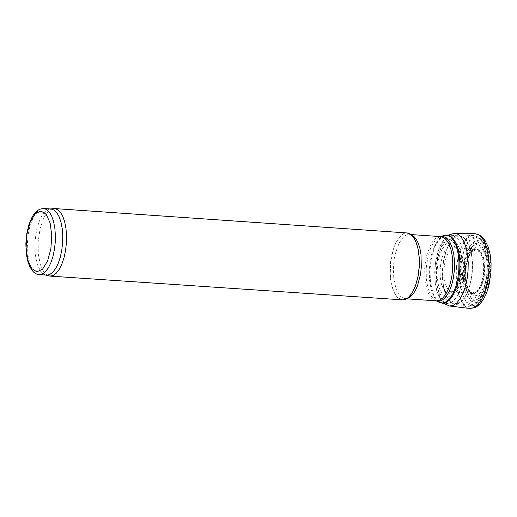 <?xml version="1.0" encoding="UTF-8"?>
<svg xmlns="http://www.w3.org/2000/svg" width="517" height="517" viewBox="0 0 517 517"><rect width="100%" height="100%" fill="white"/><g stroke="black" fill="none" stroke-linecap="round" stroke-linejoin="round"><path stroke-width="0.39" stroke-dasharray="2.58 1.94" d="M402.381 299.886L398.781 298.548L397.114 297.075L394.174 292.667L392.952 289.798L390.497 279.109L390.102 266.572L391.026 258.086L392.319 252.025L396.203 241.71L398.659 237.833L401.334 235.009L404.139 233.354L406.957 232.928M46.517 275.193L43.68 274.268L40.681 271.431L37.134 264.013L35.117 253.705L34.898 241.872L36.927 228.288L40.326 218.568L42.472 214.775L44.811 211.86L48.546 209.353L51.041 208.997M48.721 275.884L47.066 275.16L44.003 272.265L40.378 264.698L38.316 254.183L38.096 242.105L40.171 228.243L43.641 218.323L45.826 214.458L48.217 211.485L50.744 209.514L53.316 208.609M409.684 296.176L407.377 298.225L404.998 299.421L402.62 299.737L400.294 299.162L398.096 297.714L396.074 295.433L392.778 288.628L390.762 279.471L390.303 274.314L390.548 263.496L393.114 250.015L395.796 243.022L399.098 237.646L402.795 234.253L406.64 233.083L410.349 234.227L413.684 237.594M406.885 298.606L403.422 298.348L400.126 296.034L398.639 294.141L396.125 289.042L393.767 278.786L393.392 266.753L394.277 258.603L395.518 252.787L399.247 242.88L402.866 237.671L405.509 235.513L408.223 234.511L411.241 234.808M436.154 300.823L433.02 299.556L431.417 298.147L428.587 293.914L427.404 291.161L425.039 280.912L424.664 268.885L425.549 260.742L426.79 254.933L430.525 245.039L432.891 241.316L435.463 238.615L438.157 237.025L440.542 236.592M436.115 300.816L433.97 299.485L431.243 296.26L428.07 288.822L426.331 279.064L426.221 268.11L428.115 255.715L431.165 246.79L435.217 240.25L437.479 238.117L440.503 236.592M439.011 302.245L437.44 301.178L434.584 297.805L431.268 290.018L429.446 279.8L429.33 268.336L431.307 255.359L434.506 246.014L438.746 239.171L441.117 236.935L444.006 235.429M430.971 260.678L432.29 254.5L435.12 246.318L438.771 240.037L442.933 236.166L447.257 235.041L459.671 235.901L462.909 236.98L465.875 239.72L468.408 243.972L470.386 249.53L471.717 256.115L472.318 263.405L472.176 271.018L471.284 278.585L469.694 285.72L467.484 292.066L464.764 297.301L461.675 301.172L458.366 303.479L455.012 304.112L451.322 302.742L448.032 299.24L445.35 293.824L443.444 286.864L442.449 278.799L442.423 270.171L443.373 261.524L445.525 252.458L447.522 247.178L451.173 240.89L453.913 238.02L458.23 235.959L462.586 236.689L465.681 239.248L468.35 243.429L470.451 249.026L471.866 255.741L472.519 263.205L472.376 271.031L471.452 278.805L469.785 286.114L467.478 292.57L464.634 297.831L461.423 301.611L458.004 303.725L454.559 304.054L452.75 303.479L449.376 300.778L446.507 296.163L443.541 286.321L442.623 278.404L442.985 265.719L444.142 258.494L446.546 250.073L448.633 245.284L451.031 241.355L455.025 237.348L457.823 236.088L473.255 235.513L476.764 236.308L480.002 238.951L482.794 243.3L484.985 249.116L486.465 256.102L487.156 263.877L487.008 272.032L486.045 280.13L484.306 287.743L481.889 294.457L478.923 299.925L475.569 303.854L472.002 306.032L468.415 306.342L464.731 304.578L461.468 300.726L458.837 295.045L456.395 283.865L455.923 275.315L456.421 266.494L459.167 253.039L461.145 247.695L464.764 241.226L467.484 238.163L471.801 235.72L473.255 235.513L478.755 237.096L482.471 240.715L485.056 245.291L487.008 250.952L488.294 257.492L488.869 264.626L488.727 272.058L487.874 279.438L486.348 286.444L484.203 292.764L481.514 298.141L478.341 302.348L474.154 305.489L468.415 306.342L454.559 304.054L442.597 303.272L440.723 302.865L437.208 300.409L434.196 295.911L432.949 292.984L430.428 282.095L430.028 269.325L430.971 260.678M460.195 262.759L463.93 249.433L469.662 240.392L476.26 237.426L482.419 241.148L486.917 250.816L488.849 264.523L487.841 279.548L484.086 292.906L478.335 301.934L471.737 304.856L465.584 301.101L461.112 291.426L459.186 277.745L460.195 262.759M463.245 263.883L466.528 252.186L471.556 244.257L477.346 241.659L482.749 244.922L486.691 253.408L488.391 265.434L487.505 278.611L484.209 290.321L479.169 298.244L473.372 300.81L467.982 297.521L464.053 289.029L462.36 277.028L463.245 263.883M464.46 264.51L467.465 253.795L472.079 246.531L477.378 244.153L482.329 247.145L485.941 254.92L487.499 265.932L486.684 278.004L483.673 288.732L479.046 295.995L473.74 298.348L468.803 295.33L465.203 287.555L463.652 276.556L464.46 264.51M465.578 265.551L468.098 256.568L471.963 250.48L476.409 248.49L480.558 250.997L483.589 257.511L484.888 266.746L484.209 276.866L481.682 285.862L477.811 291.95L473.359 293.921L469.216 291.394L466.198 284.873L464.899 275.651L465.578 265.551M465.649 265.66L468.118 256.871L471.898 250.907L476.254 248.961L480.312 251.417L483.272 257.796L484.552 266.83L483.886 276.737L481.411 285.539L477.618 291.498L473.262 293.43L469.21 290.961L466.256 284.576L464.983 275.548L465.649 265.66M465.836 265.861L468.208 257.401L471.853 251.669L476.041 249.795L479.944 252.154L482.794 258.293L484.022 266.985L483.382 276.517L481.004 284.983L477.353 290.716L473.165 292.577L469.262 290.199L466.418 284.059L465.197 275.374L465.836 265.861M39.137 274.695L35.712 273.377L34.122 271.929L31.324 267.573L30.167 264.736L27.847 254.177L27.504 241.788L28.409 233.393L29.656 227.402L33.385 217.192L35.738 213.353L38.297 210.561L40.972 208.92L43.661 208.487M439.082 257.13L437.854 262.81L437.046 271.832L437.233 277.771L438.571 285.843L440.116 290.302L442.087 293.759L445.777 296.79L449.861 296.7L453.874 293.507L457.358 287.562L459.91 279.555L461.248 270.385L461.203 261.111L459.794 252.794L457.177 246.376L453.655 242.596L449.628 241.878L445.557 244.302L441.899 249.588L439.082 257.13M437.647 257.214L436.044 266.753L435.741 273.338L436.064 279.736L437.699 288.324L439.476 292.977L441.712 296.506L445.809 299.375L450.275 298.839L454.598 294.942L458.282 288.137L460.906 279.193L462.172 269.137L461.927 259.107L460.214 250.267L457.215 243.61L453.28 239.907L448.859 239.571L444.458 242.635L440.574 248.748L437.647 257.214M443.741 289.714L446.817 292.926L450.32 293.475L453.861 291.297L457.022 286.631L459.451 280.02L460.867 272.207L461.106 264.097L460.143 256.6L458.094 250.59L455.186 246.738L451.748 245.491L448.181 246.984L444.891 251.049L442.248 257.214L441.027 261.99L440.07 269.764L440.232 277.506L441.499 284.402L443.741 289.714M446.979 287.82L448.956 290.405L451.218 291.704L454.191 291.439L456.33 289.947L458.333 287.439L460.098 284.046L462.566 275.309L463.238 265.46L461.985 256.471L460.699 252.865L459.051 250.112L457.131 248.347L455.031 247.649L452.194 248.406L449.473 250.978L446.578 256.393L444.917 262.035L443.922 269.124L443.954 276.285L445.008 282.747L446.979 287.82M468.447 291.245L472.234 293.54L474.464 293.191L476.668 291.711L478.723 289.184L480.539 285.739L483.078 276.821L483.763 266.753L482.464 257.576L481.133 253.912L479.44 251.126L477.456 249.368L475.297 248.716L472.021 249.827L468.945 253.291L466.418 258.713L464.537 266.649L464.014 273.978L464.544 280.996L466.076 286.967L468.447 291.245M471.032 294.07L474.477 295.95L478.154 295.026L481.637 291.394L484.532 285.468L486.503 277.926L487.337 269.628L486.924 261.524L485.314 254.538L482.704 249.472L479.375 246.893L475.724 247.1L472.15 250.066L469.074 255.443L466.347 265.208L465.597 273.247L466.011 281.08L467.542 287.866L469.113 291.446L471.032 294.07M471.523 298.458L475.614 300.047L479.879 298.374L483.841 293.611L487.033 286.308L489.095 277.293L489.799 267.606L489.05 258.345L486.943 250.571L483.725 245.174L479.75 242.764L475.478 243.61L471.401 247.624L467.982 254.332L465.106 266.022L464.492 275.399L465.765 287.058L468.163 293.966L471.523 298.458M471.142 301.198L475.646 302.639L480.293 300.506L484.565 295.052L487.958 286.883L490.09 276.938L490.723 266.352L489.78 256.342L487.363 248.044L483.757 242.408L479.375 240.075L474.716 241.31L470.308 245.956L466.651 253.498L463.665 266.41L463.129 276.64L464.059 286.308L465.462 291.924L467.407 296.558L471.142 301.198M469.494 305.25L474.612 306.503L479.841 303.738L484.584 297.262L488.3 287.814L490.562 276.472L491.111 264.53L489.883 253.362L487.014 244.237L482.846 238.201L477.85 235.933L472.59 237.697L467.678 243.274L463.659 252.037L460.485 266.778L460.033 278.314L461.242 289.093L463.982 297.973L466.521 302.348L469.494 305.25M474.716 233.606L471.556 234.279L468.434 236.301L465.468 239.597L462.767 244.043L460.427 249.472L458.527 255.695L457.151 262.474L456.265 270.591L456.408 282.683L457.474 290.134L459.258 296.674L463.103 304.106L466.256 307.137L469.604 308.429M454.391 233.283L451.522 233.813L447.283 236.767L444.639 240.082L442.242 244.347L438.487 255.159L437.143 262.048L436.354 269.952L436.594 281.662L437.692 288.829L439.482 295.084L443.282 302.115L444.788 303.718L449.48 305.993M442.197 300.894L446.947 303.479L452 302.187L456.795 297.165L460.783 288.977L463.497 278.56L464.628 267.108L464.059 255.921L461.843 246.292L458.236 239.313L453.655 235.778L448.627 236.082L443.715 240.192L439.482 247.637L435.734 261.117L434.713 272.2L435.288 282.999L436.535 289.468L438.41 294.974L442.197 300.894M410.925 234.55L409.574 234.453L413.503 237.335M406.53 298.82L405.179 298.729L409.47 296.409M45.309 274.979L45.961 275.154M49.813 209.042L50.485 208.958M455.399 289.216L457.623 285.261L459.484 279.865L460.705 273.564L461.158 266.934L460.802 260.529L459.697 254.933L458.03 250.706L455.813 247.96L455.031 247.649L475.297 248.716L473.546 249.401L471.685 251.275L468.79 256.587L466.974 262.539L465.862 269.88L465.765 277.377L467.219 286.185L469.346 291.071L472.234 293.54L452.013 291.84L452.834 291.633L455.399 289.216M443.67 303.343L440.154 299.078L436.729 290.864L434.894 280.524L434.745 269.06L436.283 257.653L439.379 247.43L443.799 239.455L448.329 235.119"/><path stroke-width="0.78" d="M50.485 208.958L54.576 208.564L407.525 232.993L410.272 234.085L412.805 236.418L415.707 241.336L416.993 244.832L418.02 248.787L419.203 257.724L419.158 267.399L417.885 276.989L415.5 285.681L413.943 289.455L412.198 292.745L408.656 297.223L405.826 299.194L402.95 299.899L49.962 276.104L45.961 275.154M43.661 208.487L51.041 208.997L54.059 210.038L56.812 212.681L59.164 216.804L60.993 222.194L62.214 228.579L62.764 235.649L62.602 243.042L61.756 250.383L60.25 257.311L58.175 263.47L55.629 268.562L52.74 272.323L49.651 274.572L46.517 275.193L36.875 274.21L33.334 271.923L29.753 266.72L27.601 260.723L26.27 253.53L25.85 243.675L26.8 233.613L28.913 224.643L32.067 217.127L33.818 214.322L36.707 211.104L39.751 209.172L43.661 208.487L46.679 209.527L49.432 212.177L51.784 216.293L53.613 221.683L54.828 228.075L55.377 235.145L55.216 242.531L54.369 249.879L52.87 256.807L50.789 262.972L48.243 268.065L45.354 271.826L42.271 274.075L39.137 274.695M54.576 208.564L57.652 209.624L60.463 212.325L62.867 216.526L64.735 222.026L65.982 228.546L66.538 235.758L66.376 243.294L65.51 250.79L63.979 257.854L61.859 264.142L59.255 269.338L56.308 273.176L53.154 275.471L49.962 276.104M413.684 237.594L415.797 241.471L418.098 248.877L419.281 257.776L419.235 267.399L417.969 276.944L415.59 285.597L412.308 292.628L409.684 296.176M411.241 234.808L413.943 236.482L416.359 239.442L418.402 243.559L419.966 248.658L420.993 254.532L421.29 267.541L420.541 274.133L417.413 286.069L415.164 290.909L412.585 294.716L409.787 297.314L406.885 298.606M410.925 234.55L440.872 236.618L443.916 237.633L446.701 240.211L449.086 244.218L450.947 249.452L452.194 255.65L452.763 262.513L452.621 269.68L451.78 276.808L450.288 283.523L448.207 289.501L445.654 294.432L442.752 298.076L439.644 300.248L436.484 300.842L406.53 298.82M440.542 236.592L443.987 236.683L447.211 238.68L450.029 242.473L452.272 247.83L453.803 254.448L454.533 261.919L454.411 269.803L453.461 277.635L451.722 284.938L449.305 291.284L446.352 296.286L443.043 299.666L439.579 301.204L436.154 300.823M440.503 236.592L443.567 235.578L447.302 235.267L450.83 237.09L453.939 240.935L456.427 246.551L458.14 253.595L458.967 261.615L458.85 270.107L457.81 278.54L455.897 286.373L453.247 293.12L450.016 298.348L446.417 301.728L442.668 303.052L439.011 302.245L436.115 300.816M444.006 235.429L447.257 235.041L450.494 236.12L453.454 238.86L455.988 243.113L457.965 248.677L459.29 255.262L459.897 262.552L459.749 270.171L458.857 277.739L457.267 284.873L455.057 291.22L452.343 296.461L449.254 300.332L445.951 302.639L442.597 303.272L439.011 302.245M27.007 233.897L30.277 221.864L35.253 213.702L40.959 211.014L46.271 214.355L50.13 223.06L51.765 235.416L50.853 248.961L47.577 261.014L42.588 269.17L36.875 271.826L31.569 268.459L27.731 259.741L26.102 247.41L27.007 233.897M474.716 233.606L480.396 235.384L484.513 239.468L488.261 247.081L490.161 254.668L491.079 263.243L490.969 272.304L488.92 285.584L486.413 293.456L483.124 300.009L479.013 305.024L475.478 307.441L469.604 308.429L473.352 307.951L477.068 305.56L480.552 301.372L483.621 295.608L486.122 288.57L487.919 280.615L488.927 272.162L489.082 263.657L488.378 255.527L486.859 248.212L484.597 242.085L481.715 237.465L478.361 234.589L474.716 233.606L454.391 233.283L457.913 234.285L461.138 237.109L463.911 241.613L466.082 247.559L467.542 254.642L468.215 262.507L468.059 270.74L467.09 278.915L465.358 286.612L462.948 293.436L459.988 299.033L456.627 303.111L453.047 305.469L449.428 305.986L443.67 303.343M413.503 237.335L414.188 238.376M409.47 296.409L410.285 295.472M469.604 308.429L449.48 305.993M448.329 235.119L454.391 233.283"/></g></svg>
